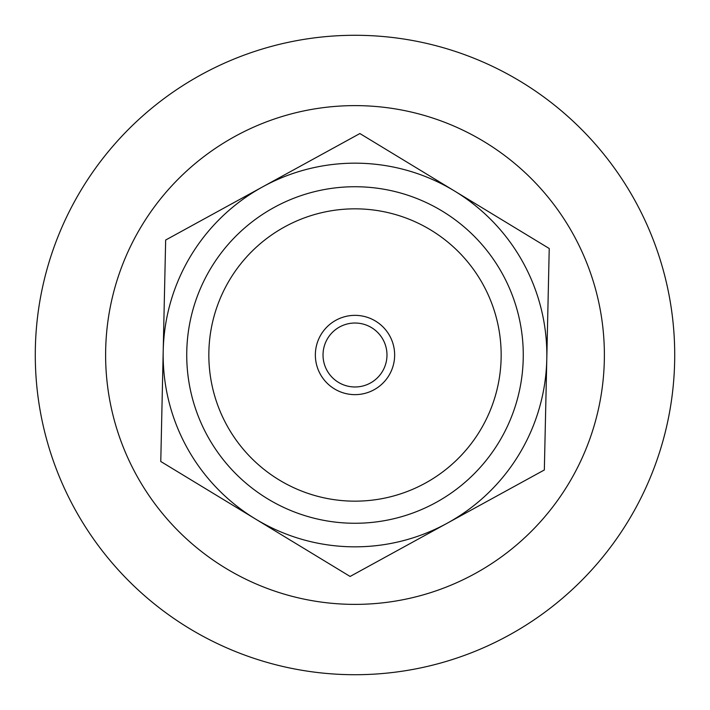 <?xml version="1.0" encoding="UTF-8"?>
<svg xmlns="http://www.w3.org/2000/svg" width="710" height="710" viewBox="0 0 710 710"><rect width="100%" height="100%" fill="white"/><g stroke="black" fill="none" stroke-linecap="round" stroke-linejoin="round"><path stroke-width="1.06" d="M386.968 355.71A31.968 31.968 0 0 1 354.29 386.968A31.968 31.968 0 0 1 323.032 354.29A31.968 31.968 0 0 1 355.71 323.032A31.968 31.968 0 0 1 386.968 355.71M394.636 355.879A39.645 39.645 0 0 0 335.936 320.237A39.645 39.645 0 0 0 334.428 388.885A39.645 39.645 0 0 0 394.636 355.879M501.127 358.23A146.162 146.162 0 0 1 351.769 501.127A146.162 146.162 0 0 1 208.873 351.769A146.162 146.162 0 0 1 358.23 208.873A146.162 146.162 0 0 1 501.127 358.23M447.22 523.208L350.11 576.458L255.44 518.974A191.833 191.833 0 0 0 546.789 359.233L544.339 469.967L447.22 523.208M160.771 461.491L163.211 350.767A191.833 191.833 0 0 0 255.44 518.974L160.771 461.491M165.661 240.033L262.78 186.792A191.833 191.833 0 0 0 163.211 350.767L165.661 240.033M454.56 191.025L549.229 248.509L546.789 359.233A191.833 191.833 0 0 0 262.78 186.792L359.89 133.542L454.56 191.025M523.226 358.719A168.261 168.261 0 0 1 351.281 523.226A168.261 168.261 0 0 1 186.774 351.281A168.261 168.261 0 0 1 358.719 186.774A168.261 168.261 0 0 1 523.226 358.719M45.094 276.403A319.722 319.722 0 0 0 276.403 664.906A319.722 319.722 0 0 0 664.906 433.597A319.722 319.722 0 0 0 433.597 45.094A319.722 319.722 0 0 0 45.094 276.403M113.272 293.692A249.379 249.379 0 0 0 293.692 596.728A249.379 249.379 0 0 0 596.728 416.308A249.379 249.379 0 0 0 416.308 113.272A249.379 249.379 0 0 0 113.272 293.692"/></g></svg>
